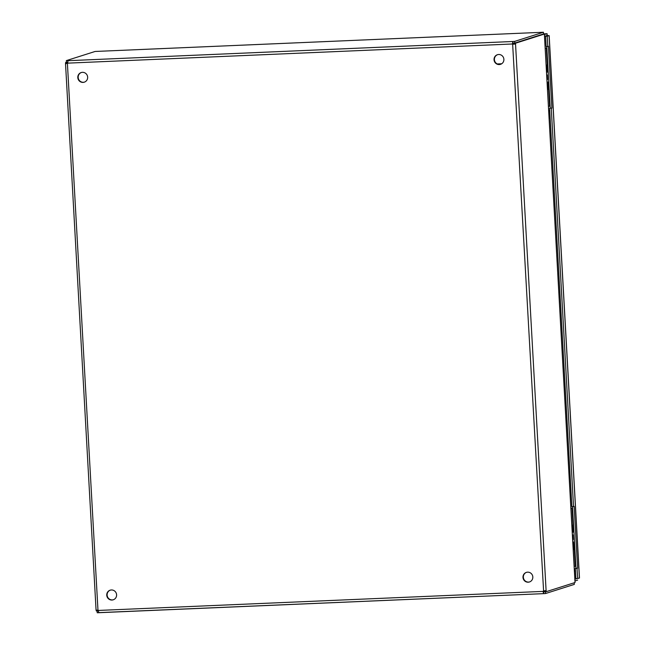 <?xml version="1.0" encoding="UTF-8"?>
<svg xmlns="http://www.w3.org/2000/svg" width="645" height="645" viewBox="0 0 645 645"><rect width="100%" height="100%" fill="white"/><g stroke="black" fill="none" stroke-linecap="round" stroke-linejoin="round"><path stroke-width="0.97" d="M81.383 72.498A5.047 4.918 -107.6 0 0 78.174 77.465A5.047 4.918 -107.6 0 0 84.439 82.117M497.618 54.664A5.047 4.918 -107.6 0 0 494.409 59.622A5.047 4.918 -107.6 0 0 500.673 64.282M110.327 590.143A5.047 4.918 -107.6 0 0 107.118 595.101A5.047 4.918 -107.6 0 0 113.383 599.753M526.562 572.3A5.047 4.918 -107.6 0 0 523.353 577.267A5.047 4.918 -107.6 0 0 529.618 581.919M543.227 591.191L546.122 590.925L515.54 44.005L512.646 44.271L543.598 591.07A1.572 1.532 -107.6 0 0 543.421 591.272L543.05 591.392A1.572 1.532 72.4 0 1 543.227 591.191L543.388 591.11M67.83 62.259L66.435 62.307L66.346 60.606L67.967 60.557L67.58 63.145L512.823 43.965A1.572 1.532 -107.6 0 0 513.017 44.15L512.646 44.271A1.572 1.532 72.4 0 1 512.452 44.086L512.84 41.498L514.662 41.393L514.758 43.094L512.936 43.199L512.84 41.498L68.047 60.695M77.803 77.577A5.047 4.918 72.4 0 1 87.414 75.876A5.047 4.918 72.4 0 1 84.253 82.181A5.047 4.918 72.4 0 1 77.803 77.577M494.038 59.743A5.047 4.918 72.4 0 1 503.648 58.042A5.047 4.918 72.4 0 1 500.488 64.347A5.047 4.918 72.4 0 1 494.038 59.743M106.748 595.214A5.047 4.918 72.4 0 1 116.358 593.513A5.047 4.918 72.4 0 1 113.198 599.818A5.047 4.918 72.4 0 1 106.748 595.214M522.982 577.38A5.047 4.918 72.4 0 1 532.585 575.679A5.047 4.918 72.4 0 1 529.432 581.984A5.047 4.918 72.4 0 1 522.982 577.38M513.944 43.263L515.605 43.191L515.54 44.005L513.017 44.15L513.88 44.07L514.452 43.102M544.388 590.804L545.396 590.683M512.823 43.965L512.936 43.199M67.773 63.234L65.556 63.283L67.403 63.347A1.572 1.532 72.4 0 0 67.58 63.145M545.436 591.836L545.533 593.537L543.711 593.642L543.421 591.272L543.614 591.941L543.421 591.272L543.614 591.941L545.952 591.675M66.169 63.726L65.516 63.508L96.065 610.049L97.984 610.267A1.572 1.532 72.4 0 1 98.177 610.452L98.838 612.71L97.21 612.75L97.121 611.049L98.419 611M515.605 43.191L544.364 34.056L575.026 582.524L546.275 591.659L544.606 591.731L544.453 590.989M66.346 60.606L95.113 51.463L542.372 32.29L543.429 32.25L543.525 33.951L514.758 43.094M97.83 610.21L98.314 610.759M67.757 62.259L67.233 63.428M97.629 610.888L97.121 611.049M98.911 612.629L543.622 593.65L543.05 591.392L98.177 610.452M65.516 63.508L65.621 62.476L67.29 62.404M544.364 34.056L543.017 34.112M67.967 60.557L68.007 61.283M543.429 32.25L514.662 41.393M97.951 610.871L96.29 610.944L96.137 610.202L97.613 610.138M66.435 62.218L65.621 62.476M545.533 593.537L574.3 584.394L574.203 582.782M98.806 612.178L98.838 612.71M546.275 591.659L546.122 590.925M96.194 51.415L542.405 32.29M549.105 35.66L579.42 577.88M577.702 578.621L576.993 568.382L577.614 568.189L574.155 506.373L573.534 506.567L551.265 108.287L551.886 108.086L548.435 46.271L547.815 46.472L547.234 36.184L549.105 35.596L547.436 35.66L545.573 36.257L547.234 36.184M544.541 36.257L547.178 35.419L547.081 33.717L543.517 33.871L547.097 33.709L547.291 35.991M579.436 578.073L575.896 578.742L575.324 568.455L575.945 568.261L572.502 506.615M575.001 580.952L577.63 580.113M547.178 35.419L546.92 36.112M547.081 33.717L544.453 34.556M547.815 46.472L546.146 46.537L545.573 36.257M551.886 108.086L550.225 108.158L546.775 46.513M551.265 108.287L550.225 108.158M573.534 506.567L571.873 506.639L549.605 108.36M577.614 568.189L575.945 568.261M576.993 568.382L575.324 568.455M576.59 578.71L574.905 579.25M574.453 571.204L574.824 577.799M574.187 566.447L575.324 566.237L574.381 549.395L573.244 549.613M570.946 508.478L572.083 508.26L570.93 508.171M573.228 549.306L574.381 549.395M571.889 525.312L573.026 525.103L572.083 508.26M548.726 111.085L549.097 117.68M548.46 106.328L549.596 106.111L548.661 89.276L547.524 89.486M545.219 48.351L546.355 48.141L545.202 48.053M547.508 89.187L548.661 89.276M546.162 65.193L547.299 64.976L546.355 48.141M501.713 63.758L497.247 63.944M572.349 525.264L571.897 525.506M572.833 542.203L574.187 542.163L572.841 542.429M572.276 532.23L573.921 531.956M571.889 525.409L572.349 525.417M573.55 525.385L571.905 525.659M571.889 525.361L572.341 525.361M572.929 525.151L573.534 525.127M574.864 548.879L573.22 549.153M572.841 542.332L573.292 542.34M574.501 542.308L572.857 542.582M572.833 542.284L573.292 542.284M572.825 542.122L574.485 542.05M572.421 534.818L572.953 534.939L572.438 535.124M572.953 534.939L573.212 539.534L572.696 539.728M572.591 535.116L572.849 539.72M546.17 65.274L547.516 65.234L546.178 65.5M547.113 82.197L548.468 82.157L547.129 82.423M546.557 72.224L548.202 71.95M546.178 65.403L546.629 65.411M547.831 65.379L546.186 65.653M546.17 65.355L546.621 65.355M546.178 65.193L547.823 65.121M549.145 88.873L547.5 89.139M547.121 82.326L547.573 82.334M548.782 82.302L547.137 82.576M547.121 82.278L547.573 82.278M547.105 82.117L548.766 82.044M546.702 74.804L547.234 74.933L546.718 75.118M547.234 74.933L547.492 79.529L546.976 79.714M546.871 75.11L547.129 79.714M97.984 610.267L67.403 63.347M98.887 612.702L543.533 593.65M575.388 577.743L575.84 577.718M545.904 36.152L544.711 36.201M575.888 578.484L574.864 578.525M501.092 64.105L497.988 64.242M573.147 532.109L572.776 525.538M574.09 549.032L573.719 542.461M573.115 539.607L572.857 535.011M547.428 72.103L547.057 65.532M548.371 89.026L548.008 82.455M547.395 79.601L547.137 74.997M575.074 582.354L544.372 34.161M549.169 35.628L579.484 577.976M574.405 570.309L575.509 571.744M575.8 576.985L574.848 578.283M548.677 110.19L549.782 111.625M550.08 116.866L549.121 118.156"/></g></svg>
